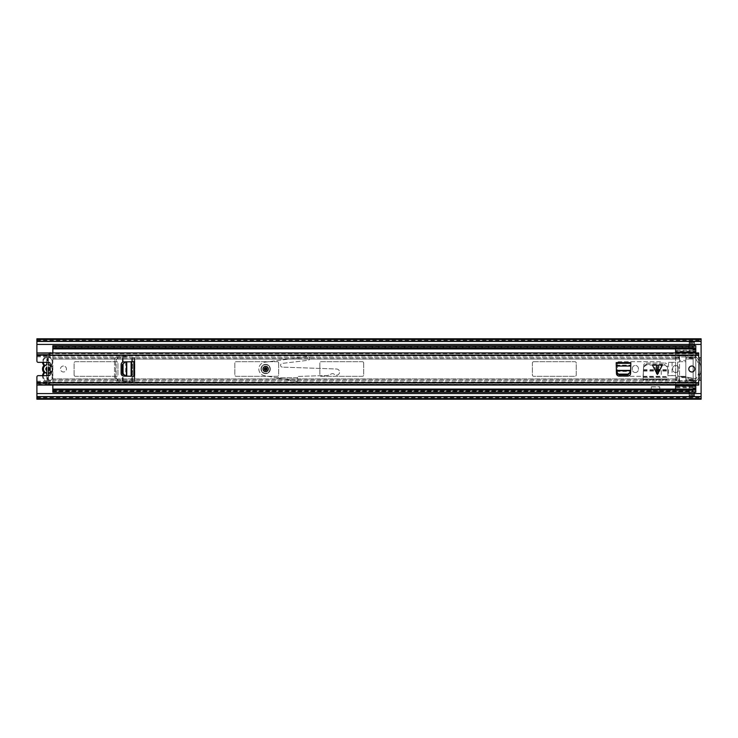 <?xml version="1.0" encoding="UTF-8"?>
<svg xmlns="http://www.w3.org/2000/svg" width="738" height="738" viewBox="0 0 738 738"><rect width="100%" height="100%" fill="white"/><g stroke="black" fill="none" stroke-linecap="round" stroke-linejoin="round"><path stroke-width="0.55" stroke-dasharray="3.69 2.77" d="M48.376 364.803L48.376 358.908L46.78 358.908L46.78 360.365L48.376 360.365L48.376 358.714L48.376 379.286L49.04 380.079A1.993 1.993 0 0 1 48.191 383.88A1.993 1.993 0 0 0 49.04 380.079L48.745 379.904M46.78 360.365L46.78 358.714L48.597 358.198L46.78 358.714L46.78 379.286L48.597 379.802M48.376 360.9L46.78 360.9L46.78 358.908M63.468 366.011A2.989 2.989 0 0 0 60.479 369A2.989 2.989 0 0 0 63.468 371.989A2.989 2.989 0 0 0 66.457 369A2.989 2.989 0 0 0 63.468 366.011A2.989 2.989 0 0 0 60.479 369A2.989 2.989 0 0 0 63.468 371.989A2.989 2.989 0 0 0 66.457 369A2.989 2.989 0 0 0 63.468 366.011M635.344 372.524A3.053 3.053 0 0 0 638.398 369.461L638.398 368.539A3.053 3.053 0 0 0 635.344 365.476A3.053 3.053 0 0 0 632.291 368.539L632.291 369.461A3.053 3.053 0 0 0 635.344 372.524A3.053 3.053 0 0 0 638.398 369.461L638.398 368.539A3.053 3.053 0 0 0 635.344 365.476A3.053 3.053 0 0 0 632.291 368.539L632.291 369.461A3.053 3.053 0 0 0 635.344 372.524M691.801 366.011A2.989 2.989 0 0 0 688.812 369A2.989 2.989 0 0 0 691.801 371.989A2.989 2.989 0 0 0 694.79 369A2.989 2.989 0 0 0 691.801 366.011A2.989 2.989 0 0 0 688.812 369A2.989 2.989 0 0 0 691.801 371.989A2.989 2.989 0 0 0 694.79 369A2.989 2.989 0 0 0 691.801 366.011M675.731 372.524A3.053 3.053 0 0 0 678.785 369.461L678.785 368.539A3.053 3.053 0 0 0 675.731 365.476A3.053 3.053 0 0 0 672.669 368.539L672.669 369.461A3.053 3.053 0 0 0 675.731 372.524A3.053 3.053 0 0 0 678.785 369.461L678.785 368.539A3.053 3.053 0 0 0 675.731 365.476A3.053 3.053 0 0 0 672.669 368.539L672.669 369.461A3.053 3.053 0 0 0 675.731 372.524M667.955 375.974L667.466 366.399L664.809 364.221L664.855 365.042L667.512 367.22L667.955 375.974L667.42 365.541A2.657 2.657 0 0 0 664.772 363.022A2.657 2.657 0 0 1 667.42 365.541L667.955 375.974M646.303 363.022L664.772 363.022L646.303 363.022A2.657 2.657 0 0 0 643.647 365.541A2.657 2.657 0 0 1 646.303 363.022M646.22 365.042L646.257 364.221L643.61 366.399L643.112 375.974L643.647 365.541L643.112 379.756L643.564 367.22L646.22 365.042L664.855 365.042M694.458 344.425L694.458 342.303L689.144 342.284L694.458 342.561L689.144 342.294L689.144 353.059L694.458 353.059L694.458 342.303L694.458 344.148L694.458 342.303L694.458 344.148L689.144 344.425M689.144 393.575L689.144 395.697L694.458 395.716L689.144 395.439L694.458 395.706L694.458 384.941L689.144 384.941L689.144 395.697L689.144 393.852L689.144 395.697L689.144 393.852L694.458 393.575M36.9 399.212L36.9 376.97A1.328 1.328 0 0 1 38.228 375.642L48.856 375.642A1.328 1.328 0 0 0 50.184 374.314L50.184 363.686A1.328 1.328 0 0 0 48.856 362.358L38.228 362.358A1.328 1.328 0 0 1 36.9 361.03L36.9 352.93L36.9 354.12L48.191 354.12A1.993 1.993 0 0 1 49.04 357.921A1.993 1.993 0 0 0 48.191 354.12L36.9 354.12L36.9 341.436L36.9 344.425L701.1 344.425L701.1 341.436L701.1 399.212M36.9 383.88L48.191 383.88L36.9 383.88M127.434 356.583L118.108 357.054L116.106 359.692L118.541 357.035L127.434 356.583L117.001 357.118A2.657 2.657 0 0 0 114.482 359.766A2.657 2.657 0 0 1 117.001 357.118L127.434 356.583M114.482 378.234L114.482 359.766L114.482 378.234A2.657 2.657 0 0 0 117.001 380.882A2.657 2.657 0 0 1 114.482 378.234M116.106 378.308L118.108 380.946L127.434 381.417L117.001 380.882L134.805 381.417L118.541 380.965L116.106 378.308L116.106 359.692M651.285 386.786L659.79 386.786L659.79 393.04L651.285 393.04L651.285 386.786L651.285 393.04L659.79 393.04L659.79 386.786M659.79 386.933L659.79 391.454L651.285 391.454L651.285 386.933L651.285 391.454L659.79 391.454L659.79 386.933L651.285 386.933M694.458 392.247L694.458 384.941L689.144 384.941L689.144 392.247M694.458 396.002L689.144 395.716L694.458 395.706L694.458 393.861L694.458 396.002L689.144 396.002L689.144 394.129L694.458 394.129L694.458 395.706L694.458 393.843L689.144 393.852L694.458 393.843L694.458 395.439L694.458 393.843L694.458 395.439L689.144 395.439L689.144 393.843L689.144 395.697L694.458 395.697L694.458 394.184L689.144 394.184L689.144 396.002M689.144 345.753L689.144 353.059L694.458 353.059L694.458 345.753M689.144 341.998L694.458 342.284L689.144 342.294L689.144 344.139L689.144 341.998L694.458 341.998L694.458 343.871L689.144 343.871L689.144 342.294L689.144 344.157L689.144 342.561L689.144 344.157L694.458 344.157L689.144 344.148L689.144 342.561L694.458 342.561L694.458 344.157L694.458 342.303L689.144 342.303L689.144 343.816L694.458 343.816L694.458 341.998M701.1 338.788L701.1 344.425M701.1 393.575L701.1 396.564L701.1 393.575L36.9 393.575M701.1 398.557L701.1 396.961L701.1 398.557L36.9 398.557L36.9 396.961L701.1 396.961L36.9 396.961L701.1 396.961L36.9 396.961L36.9 398.557L701.1 398.557L36.9 398.557M36.9 338.788L36.9 339.443L701.1 339.443L701.1 341.436L701.1 339.443L701.1 341.039L701.1 339.443L36.9 339.443L36.9 341.436L701.1 341.039L36.9 341.039L701.1 341.039L36.9 341.039L36.9 339.443L36.9 340.984L701.1 340.984L36.9 340.984L36.9 339.443L36.9 341.436L701.1 341.436M36.9 344.425L36.9 341.436M36.9 339.443L701.1 339.443M694.458 394.47L689.144 394.47M689.144 343.53L694.458 343.53M46.78 377.635L48.376 377.635L48.376 379.286L46.78 379.286L46.78 373.151M47.546 379.802L48.044 379.904M48.044 358.096L47.546 358.198M48.376 377.635L48.376 379.092L48.376 377.1L46.78 377.1M48.376 373.197L48.376 377.1M46.78 360.9L46.78 364.849M48.376 358.908L48.376 360.365M643.112 379.092L667.955 379.092L643.112 379.092M646.257 364.221L664.809 364.221M643.112 377.505L667.955 377.505L643.112 377.505M643.61 366.399L643.564 367.22M667.512 367.22L667.466 366.399M134.141 381.417L134.141 356.583L134.141 381.417M115.672 378.29L115.672 359.71M132.545 381.417L132.545 356.583L132.545 381.417M43.763 365.411A0.664 0.664 0 0 0 43.616 365.006A5.184 5.184 0 0 1 42.527 361.823A5.184 5.184 0 0 0 42.555 362.358A5.184 5.184 0 0 1 47.712 356.648A5.184 5.184 0 0 1 52.887 361.823A5.184 5.184 0 0 0 47.712 356.648A5.184 5.184 0 0 0 43.616 365.006A0.664 0.664 0 0 1 43.616 365.817L43.044 366.74A5.184 5.184 0 0 0 43.044 371.26L43.616 372.183A0.664 0.664 0 0 1 43.616 372.994A5.184 5.184 0 0 0 47.712 381.352A5.184 5.184 0 0 0 52.887 376.177A5.184 5.184 0 0 1 47.712 381.352A5.184 5.184 0 0 1 42.555 375.642M52.887 361.823A5.184 5.184 0 0 1 51.798 365.006A5.184 5.184 0 0 0 52.887 361.823M43.044 366.74A1.328 1.328 0 0 0 43.643 366.62L44.4 365.651A1.328 1.328 0 0 0 44.428 365.411M52.887 369A5.184 5.184 0 0 1 51.798 372.183L52.37 371.26A5.184 5.184 0 0 0 52.37 366.74L51.798 365.817A0.664 0.664 0 0 1 51.798 365.006L51.273 364.6A4.52 4.52 0 0 0 47.712 357.312A4.52 4.52 0 0 0 43.191 361.823A4.52 4.52 0 0 1 47.712 357.312A4.52 4.52 0 0 1 51.273 364.6L51.798 365.006A0.664 0.664 0 0 0 51.798 365.817A5.184 5.184 0 0 1 52.887 369A5.184 5.184 0 0 0 51.798 365.817A0.664 0.664 0 0 1 51.798 365.006M44.428 372.589A1.328 1.328 0 0 0 44.4 372.349A4.714 4.714 0 0 0 46.78 373.613L46.78 370.614A1.863 1.863 0 0 1 46.78 367.386L46.78 364.387A4.714 4.714 0 0 0 44.4 365.651M43.643 366.62A4.714 4.714 0 0 0 43.643 371.38A1.328 1.328 0 0 0 43.044 371.26M50.184 365.541A4.253 4.253 0 0 1 50.184 372.459M48.376 373.659A4.714 4.714 0 0 0 51.014 372.349A1.328 1.328 0 0 0 51.273 373.4L51.798 372.994A5.184 5.184 0 0 1 52.887 376.177A5.184 5.184 0 0 0 51.798 372.994A5.184 5.184 0 0 1 52.887 376.177A5.184 5.184 0 0 0 51.798 372.994A0.664 0.664 0 0 1 51.798 372.183L51.273 371.767A4.52 4.52 0 0 0 51.273 366.233A1.328 1.328 0 0 1 51.273 364.6A1.328 1.328 0 0 0 51.014 365.651A4.714 4.714 0 0 0 48.376 364.341L48.376 367.266A1.863 1.863 0 0 1 48.376 370.734L48.376 378.963L46.78 378.963L46.78 373.613M46.78 364.387L46.78 359.037L48.376 359.037L48.376 364.341M52.37 371.26A1.328 1.328 0 0 0 51.78 371.38A4.714 4.714 0 0 0 51.78 366.62A1.328 1.328 0 0 0 52.37 366.74M48.376 375.642L48.376 378.963L46.78 378.963L46.78 375.642M46.78 362.358L46.78 359.037L48.376 359.037L48.376 362.358M51.014 365.651L51.78 366.62M51.78 371.38L51.014 372.349M44.4 372.349L43.643 371.38M51.66 372.589A0.664 0.664 0 0 0 51.798 372.994A0.664 0.664 0 0 1 51.798 372.183A0.664 0.664 0 0 0 51.66 372.589A0.664 0.664 0 0 1 51.798 372.183M52.841 345.753L52.841 378.963L679.578 378.963L679.578 382.155L685.288 382.256L685.823 382.155L685.823 355.845L679.578 355.845L679.578 361.491A0.535 0.535 0 0 1 679.052 362.026L678.121 362.026A0.535 0.535 0 0 0 677.585 362.561L677.585 375.439A0.535 0.535 0 0 0 678.121 375.974L679.052 375.974A0.535 0.535 0 0 1 679.578 376.509L679.578 381.62L680.113 382.155L685.288 382.155L685.823 381.62L685.823 356.38L685.288 355.845L680.113 355.845L679.578 356.38L679.578 361.491A0.535 0.535 0 0 1 679.052 362.026L678.121 362.026A0.535 0.535 0 0 0 677.585 362.561L677.585 375.439A0.535 0.535 0 0 0 678.121 375.974L679.052 375.974A0.535 0.535 0 0 1 679.578 376.509L679.578 378.963L52.841 378.963L52.841 392.09L52.841 389.101L52.841 390.494L693.13 390.651L693.13 389.101L693.13 392.247L695.786 392.247L695.786 390.919L693.13 390.919L693.13 381.795L695.786 381.795L695.786 379.987L693.13 379.987L693.13 357.293L695.786 357.293L695.786 356.205L693.13 356.205L693.13 357.293M52.841 347.349L52.841 346.214L693.13 346.214L693.13 347.552L693.13 346.057L52.841 346.057L52.841 348.899L52.841 347.349L693.13 347.349L693.13 348.899L693.13 345.753L693.13 390.919M74.095 374.978A1.328 1.328 0 0 0 75.424 376.306L116.604 376.306A1.328 1.328 0 0 0 117.932 374.978L117.932 363.022A1.328 1.328 0 0 0 116.604 361.694L75.424 361.694A1.328 1.328 0 0 0 74.095 363.022L74.095 374.978A1.328 1.328 0 0 0 75.424 376.306L116.604 376.306A1.328 1.328 0 0 0 117.932 374.978L117.932 363.022A1.328 1.328 0 0 0 116.604 361.694L75.424 361.694A1.328 1.328 0 0 0 74.095 363.022L74.095 374.978M278.669 363.022A1.328 1.328 0 0 0 277.34 361.694L236.16 361.694A1.328 1.328 0 0 0 234.832 363.022L234.832 374.978A1.328 1.328 0 0 0 236.16 376.306L277.34 376.306A1.328 1.328 0 0 0 278.669 374.978L278.669 363.022A1.328 1.328 0 0 0 277.34 361.694L236.16 361.694A1.328 1.328 0 0 0 234.832 363.022L234.832 374.978A1.328 1.328 0 0 0 236.16 376.306L277.34 376.306A1.328 1.328 0 0 0 278.669 374.978L278.669 363.022M363.686 363.022A1.328 1.328 0 0 0 362.358 361.694L321.178 361.694A1.328 1.328 0 0 0 319.849 363.022L319.849 374.978A1.328 1.328 0 0 0 321.178 376.306L362.358 376.306A1.328 1.328 0 0 0 363.686 374.978L363.686 363.022A1.328 1.328 0 0 0 362.358 361.694L321.178 361.694A1.328 1.328 0 0 0 319.849 363.022L319.849 374.978A1.328 1.328 0 0 0 321.178 376.306L362.358 376.306A1.328 1.328 0 0 0 363.686 374.978L363.686 363.022M617.531 375.522A1.328 1.328 0 0 0 618.739 376.306L659.92 376.306A1.328 1.328 0 0 0 661.248 374.978L661.248 363.022A1.328 1.328 0 0 0 659.92 361.694L618.739 361.694A1.328 1.328 0 0 0 617.411 363.022L617.411 374.314M533.722 361.694A1.328 1.328 0 0 0 532.393 363.022L532.393 374.978A1.328 1.328 0 0 0 533.722 376.306L574.902 376.306A1.328 1.328 0 0 0 576.23 374.978L576.23 363.022A1.328 1.328 0 0 0 574.902 361.694L533.722 361.694A1.328 1.328 0 0 0 532.393 363.022L532.393 374.978A1.328 1.328 0 0 0 533.722 376.306L574.902 376.306A1.328 1.328 0 0 0 576.23 374.978L576.23 363.022A1.328 1.328 0 0 0 574.902 361.694L533.722 361.694M52.841 352.598L52.841 385.402M693.13 347.349L693.13 347.985L52.841 348.308L52.841 346.5L693.13 346.5L693.13 391.943L52.841 391.943L52.841 390.457L693.13 390.448L693.13 391.786L52.841 391.786L52.841 390.015L693.13 390.015L693.13 391.5L52.841 391.5L52.841 392.247M617.411 363.022L617.411 374.978A1.328 1.328 0 0 0 618.739 376.306L659.92 376.306A1.328 1.328 0 0 0 661.248 374.978L661.248 363.022A1.328 1.328 0 0 0 659.92 361.694L618.739 361.694A1.328 1.328 0 0 0 617.411 363.022M693.13 358.696L693.13 357.349L685.823 357.349L685.823 358.696L693.13 358.696M693.13 357.404L693.13 356.057L685.823 356.057L685.823 357.404L693.13 357.404M52.841 357.404L52.841 356.057L679.578 356.057L679.578 357.404L52.841 357.404M52.841 358.696L52.841 357.349L679.578 357.349L679.578 358.696L52.841 358.696M52.841 379.304L52.841 380.651L679.578 380.651L679.578 379.304L52.841 379.304M52.841 380.596L52.841 381.943L679.578 381.943L679.578 380.596L52.841 380.596M693.13 380.596L693.13 381.943L685.823 381.943L685.823 380.596L693.13 380.596M693.13 379.304L693.13 380.651L685.823 380.651L685.823 379.304L693.13 379.304M679.578 381.62L679.578 382.155M685.823 381.62L685.823 382.155M685.823 356.38L685.823 355.845M679.578 356.38L679.578 355.845M695.786 349.738L693.13 349.738L693.13 347.478L693.13 349.286L675.593 349.286L675.593 362.358L668.554 362.358L668.554 375.642L675.593 375.642L675.593 389.101M675.593 351.094L675.593 351.998L675.593 351.094L695.786 351.094L695.786 351.888L675.593 351.888M695.786 351.888L695.786 351.094M693.13 349.286L693.13 390.522L693.13 388.262L695.786 388.262M693.13 388.714L675.593 388.714M685.823 377.635L685.823 369L685.823 376.306L679.578 376.306L679.578 377.635L685.823 377.635L685.823 376.306L679.578 376.306L679.578 361.694L685.823 361.694L685.823 360.365L679.578 360.365L679.578 356.417L679.578 380.052L675.593 380.052M679.578 380.052L680.113 382.118L685.288 382.118L685.823 381.583A0.535 0.535 0 0 1 685.288 382.118L680.113 382.118A0.535 0.535 0 0 1 679.578 381.583L679.578 377.635M679.578 360.365L679.578 361.694L685.823 361.694L685.823 369L685.823 356.417L685.288 355.882L680.113 355.882L679.578 356.417A0.535 0.535 0 0 1 680.113 355.882L685.288 355.882A0.535 0.535 0 0 1 685.823 356.417L685.823 360.365M693.13 357.948L685.823 357.948M693.13 380.052L685.823 380.052M685.141 376.906L676.792 376.906L685.178 376.906L695.759 378.622L685.178 376.906L676.792 377.164L676.792 380.753L688.655 380.753L688.655 377.736L685.141 376.906M695.759 378.622L695.786 356.98L675.593 356.98L675.593 352.598M695.786 380.983L695.786 378.659L695.786 381.02L675.593 381.02L675.593 356.98M695.713 381.02L676.792 381.02L676.525 377.164L676.525 380.753M693.13 358.013L695.786 358.013L695.786 357.293M695.786 380.707L693.13 380.707L693.13 379.987M695.786 358.013L695.786 379.987M693.13 380.707L693.13 381.795M693.13 356.205L693.13 347.081L695.786 347.081L695.786 356.205M695.786 381.02L695.786 383.253L675.593 383.253L675.593 381.02M675.593 386.112L675.593 386.906L675.593 386.112L695.786 386.112L695.786 386.906L675.593 386.906M675.593 385.402L675.593 383.253M695.786 383.253L695.786 385.402M695.786 386.906L695.786 386.112M693.13 387.598L675.593 387.598M693.13 382.284L675.593 382.284M668.554 362.358L675.593 362.358L675.593 375.642L668.554 375.642M679.578 357.948L675.593 357.948M693.13 355.716L675.593 355.716M693.13 350.402L675.593 350.402M695.786 352.598L695.786 354.747L675.593 354.747M695.786 354.747L695.786 356.98M695.786 381.795L695.786 390.919M695.786 347.081L695.786 345.753L693.13 345.753L693.13 347.081M695.786 381.389L695.786 381.491A17.933 17.933 0 0 0 695.786 356.509L695.786 356.611M695.879 356.611A17.933 17.933 0 0 1 695.879 381.389M695.786 359.046A16.273 16.273 0 0 1 695.786 378.954A16.273 16.273 0 0 0 695.786 359.046M688.628 377.469L695.657 378.852M688.582 381.02L695.657 380.753M657.392 372.616L654.643 367.007L657.392 372.616L660.15 367.007L654.643 367.007L660.15 367.007L657.392 372.616M262.996 369A2.657 2.657 0 0 1 265.652 366.343A2.657 2.657 0 0 1 268.309 369A2.657 2.657 0 0 1 265.652 371.657A2.657 2.657 0 0 1 262.996 369A2.657 2.657 0 0 1 265.652 366.343A2.657 2.657 0 0 1 268.309 369A2.657 2.657 0 0 1 265.652 371.657A2.657 2.657 0 0 1 262.996 369A2.657 2.657 0 0 1 265.652 366.343A2.657 2.657 0 0 1 268.309 369A2.657 2.657 0 0 1 265.652 371.657A2.657 2.657 0 0 1 262.996 369A2.657 2.657 0 0 1 265.652 366.343A2.657 2.657 0 0 1 268.309 369M688.812 369A2.989 2.989 0 0 1 691.801 366.011A2.989 2.989 0 0 1 694.79 369A2.989 2.989 0 0 1 691.801 371.989A2.989 2.989 0 0 1 688.812 369M126.438 376.186L134.537 376.306L129.427 376.306L134.537 376.306L134.537 361.694L126.438 361.814M662.373 365.144L652.42 365.144M630.704 370.725L630.824 362.626L630.824 367.736L630.824 362.626L616.212 362.626L616.331 370.725M124.676 361.888L123.67 361.924A2.657 2.657 0 0 0 121.124 364.581L121.124 373.419A2.657 2.657 0 0 0 123.67 376.076L124.676 376.112M697.521 385.07L698.711 384.304L698.711 380.624A0.535 0.535 0 0 1 698.978 380.162L698.978 357.838A0.535 0.535 0 0 1 698.711 357.376L698.711 353.696L697.521 352.93M616.405 372.487L616.442 373.493A2.657 2.657 0 0 0 619.099 376.039L627.946 376.039A2.657 2.657 0 0 0 630.593 373.493L630.639 372.487M50.184 352.598L50.184 353.723L696.054 353.723L698.711 355.347M49.907 352.93L48.856 354.166L36.9 354.166L36.9 354.932L36.9 352.93L48.856 352.93L48.856 355.993L50.184 353.723L50.184 354.83L698.711 354.784L698.711 353.696M698.711 355.615L50.184 355.615L50.184 354.83L698.711 354.83L698.711 353.271L50.184 352.93L698.711 352.93L698.711 354.784L50.184 354.784M36.9 383.834L48.856 383.834L48.856 383.068L36.9 383.068L36.9 383.834L36.9 381.205L36.9 383.216L50.184 383.17L50.184 385.402L50.184 384.443L48.856 384.23L48.856 384.729L50.184 384.24L698.692 384.24M36.9 382.007L48.856 382.007L50.184 384.277L696.054 384.277L696.054 385.402M48.856 383.216L50.184 383.17L50.184 382.385L698.711 382.385M698.711 382.653L696.054 384.277M50.184 383.216L698.711 383.216L698.711 385.07L698.711 383.216L36.9 383.216M698.711 384.304L698.711 385.07L36.9 385.07L36.9 384.23L48.856 384.23L48.856 383.068L50.184 384.24M50.184 383.17L698.711 383.17L698.711 384.729L50.184 384.729M36.9 383.068L36.9 384.23M36.9 354.166L36.9 354.784M48.856 352.93L50.184 352.93M698.978 357.838L701.1 357.93L701.1 380.07L698.978 380.162M699.237 357.93L699.237 380.07L699.237 357.93M36.9 383.105L48.856 383.105L48.856 381.205L48.856 383.834L49.907 385.07M36.9 355.993L48.856 355.993L48.856 356.795L48.856 354.784M616.212 363.29L630.824 363.29M616.212 365.144L630.824 365.144L616.212 365.144M133.873 361.694L133.873 376.306M132.01 361.694L132.01 376.306L132.01 361.694M261.003 369A4.649 4.649 0 0 1 265.652 364.351A4.649 4.649 0 0 1 270.302 369A4.649 4.649 0 0 1 265.652 373.649A4.649 4.649 0 0 1 261.003 369A4.649 4.649 0 0 1 265.652 364.351A4.649 4.649 0 0 1 270.302 369A4.649 4.649 0 0 1 265.652 373.649A4.649 4.649 0 0 1 261.003 369M282.359 367.118A1.863 1.863 0 0 1 280.56 365.255A1.863 1.863 0 0 1 282.202 363.4L308.124 360.292A1.863 1.863 0 0 0 309.729 358.198A1.863 1.863 0 0 0 307.645 356.592L264.757 362.229A6.836 6.836 0 0 0 264.481 375.734L275.809 377.699L297.506 377.699L297.331 376.454L327.183 375.504A3.727 3.727 0 0 0 328.604 375.172L331.528 373.843A2.482 2.482 0 0 1 334.286 374.332A3.109 3.109 0 0 0 339.314 373.327A3.109 3.109 0 0 0 336.565 369L282.359 367.118A1.863 1.863 0 0 1 280.56 365.255A1.863 1.863 0 0 1 282.202 363.4L308.124 360.292A1.863 1.863 0 0 0 309.729 358.198A1.863 1.863 0 0 0 307.645 356.592L264.757 362.229A6.836 6.836 0 0 0 264.481 375.734L297.645 381.491L275.809 377.699L297.506 377.699L298.004 381.14L297.331 376.454L327.183 375.504A3.727 3.727 0 0 0 328.604 375.172L331.528 373.843A2.482 2.482 0 0 1 334.286 374.332A3.109 3.109 0 0 0 339.314 373.327A3.109 3.109 0 0 0 336.565 369L282.359 367.118M267.248 369A1.596 1.596 0 0 0 265.652 367.404A1.596 1.596 0 0 0 264.056 369A1.596 1.596 0 0 1 265.652 367.404A1.596 1.596 0 0 1 267.248 369A1.596 1.596 0 0 1 265.652 370.596A1.596 1.596 0 0 1 264.056 369A1.596 1.596 0 0 0 265.652 370.596A1.596 1.596 0 0 0 267.248 369A1.596 1.596 0 0 1 265.652 370.596A1.596 1.596 0 0 1 264.056 369A1.596 1.596 0 0 1 265.652 367.404A1.596 1.596 0 0 1 267.248 369A1.596 1.596 0 0 1 265.652 370.596A1.596 1.596 0 0 1 264.056 369A1.596 1.596 0 0 1 265.652 367.404A1.596 1.596 0 0 1 267.248 369M269.97 369A4.317 4.317 0 0 1 265.652 373.317A4.317 4.317 0 0 1 261.335 369A4.317 4.317 0 0 1 265.652 364.683A4.317 4.317 0 0 1 269.97 369A4.317 4.317 0 0 1 265.652 373.317A4.317 4.317 0 0 1 261.335 369A4.317 4.317 0 0 1 265.652 364.683A4.317 4.317 0 0 1 269.97 369M48.376 360.162L46.78 360.162M643.112 379.756L667.955 379.756L643.112 379.756M49.04 367.699L49.04 370.301M36.9 396.564L701.1 396.564M134.805 381.417L134.805 356.583L134.805 381.417M36.9 397.016L701.1 397.016L36.9 397.016M48.376 378.474L46.78 378.474M48.376 377.838L46.78 377.838M48.376 359.526L46.78 359.526M643.112 376.518L667.955 376.518M643.379 370.817L667.696 370.817M643.398 370.384L667.669 370.384M643.444 369.563L667.632 369.563M643.37 371.048L667.705 371.048M643.112 376.74L667.955 376.74M131.705 381.417L131.705 356.583M123.034 381.195L123.034 356.805M122.803 381.186L122.803 356.814M122.37 381.159L122.37 356.841M123.154 381.205L123.154 356.795M131.825 381.417L131.825 356.583M43.228 375.642A4.52 4.52 0 0 0 47.712 380.688A4.52 4.52 0 0 0 52.223 376.177A4.52 4.52 0 0 1 47.712 380.688A4.52 4.52 0 0 1 44.142 373.4L43.616 372.994M43.616 365.006L44.142 364.6A4.52 4.52 0 0 1 43.191 361.823A4.52 4.52 0 0 0 43.228 362.358M51.798 372.994L51.273 373.4A4.52 4.52 0 0 1 52.223 376.177A4.52 4.52 0 0 0 51.273 373.4A1.328 1.328 0 0 1 51.273 371.767M51.273 366.233L51.798 365.817M685.823 378.963L693.13 378.963L685.823 378.963M685.823 359.037L693.13 359.037L685.823 359.037M52.841 359.037L679.578 359.037L52.841 359.037M52.841 347.543L693.13 347.543L52.841 347.552M52.841 347.773L693.13 347.773L52.841 347.773M52.841 390.227L693.13 390.227L52.841 390.227M672.069 362.358L672.069 375.642M657.06 371.934L657.06 367.007M36.9 355.181L698.711 355.181M36.9 382.819L698.711 382.819M696.054 352.598L696.054 353.723M701.1 378.483L699.237 378.483M701.1 359.517L699.237 359.517M701.1 377.183L699.237 377.183M701.1 360.817L699.237 360.817M616.359 371.445L630.676 371.445M616.313 370.245L630.732 370.245M616.212 365.873L630.824 365.873M657.733 367.007L657.733 371.934M125.709 361.841L125.709 376.159M126.918 361.795L126.918 376.205M131.29 361.694L131.29 376.306M36.9 397.616L701.1 397.616M36.9 340.384L701.1 340.384M48.376 379.092L46.78 379.092M52.841 348.308L693.13 348.308M52.841 347.506L693.13 347.506M52.841 390.651L693.13 390.651M52.841 389.692L693.13 389.692M52.841 390.494L693.13 390.494M52.841 346.712L693.13 346.712M52.841 345.91L693.13 345.91M52.841 391.288L693.13 391.288M52.841 392.09L693.13 392.09M693.13 390.522L675.593 390.522M693.13 347.478L675.593 347.478M36.9 354.932L48.856 354.932L50.184 353.76L698.692 353.76M36.9 381.205L48.856 381.205L50.184 382.385M36.9 356.795L48.856 356.795L50.184 355.615"/><path stroke-width="1.11" d="M689.144 392.247L689.144 393.575M694.458 393.575L694.458 392.247M694.458 345.753L694.458 344.425M689.144 344.425L689.144 345.753M701.1 344.425L36.9 344.425L36.9 361.03A1.328 1.328 0 0 0 38.228 362.358L48.856 362.358A1.328 1.328 0 0 1 50.184 363.686L50.184 374.314A1.328 1.328 0 0 1 48.856 375.642L38.228 375.642A1.328 1.328 0 0 0 36.9 376.97L36.9 393.575L701.1 393.575L701.1 338.788L36.9 338.788L36.9 339.443L701.1 339.443M36.9 393.575L36.9 399.212L701.1 399.212L701.1 393.575M36.9 344.425L36.9 339.443M36.9 398.557L701.1 398.557M50.184 372.459A4.253 4.253 0 0 1 48.376 373.197L48.376 370.734A1.863 1.863 0 0 0 48.376 367.266L48.376 375.642M46.78 375.642L46.78 370.614A1.863 1.863 0 0 1 46.78 367.386L46.78 373.151A4.253 4.253 0 0 1 46.78 364.849L46.78 362.358M43.044 371.26L43.616 372.183A0.664 0.664 0 0 1 43.616 372.994L44.142 373.4A1.328 1.328 0 0 0 44.142 371.767A4.52 4.52 0 0 1 44.142 366.233A1.328 1.328 0 0 0 44.142 364.6L43.616 365.006A5.184 5.184 0 0 1 42.555 362.358A5.184 5.184 0 0 0 43.616 365.006A0.664 0.664 0 0 1 43.616 365.817L43.044 366.74M42.555 375.642A5.184 5.184 0 0 1 43.616 372.994M48.376 362.358L48.376 364.803A4.253 4.253 0 0 1 50.184 365.541M43.616 365.817A5.184 5.184 0 0 0 43.616 372.183A5.184 5.184 0 0 1 43.616 365.817L44.142 366.233M617.411 374.314L617.411 374.978A1.328 1.328 0 0 0 617.531 375.522M693.13 348.899L52.841 348.899L52.841 348.142L693.13 348.142L693.13 349.074L695.786 349.074L695.786 352.598M52.841 348.142L52.841 345.753L695.786 345.753L695.786 349.074M52.841 348.899L52.841 352.598M52.841 385.402L52.841 389.101L693.13 389.101M695.786 385.402L695.786 392.247L52.841 392.247L52.841 389.101M52.841 389.858L693.13 389.858L693.13 388.262L695.786 388.262M675.593 352.598L675.593 348.899M675.593 389.101L675.593 385.402M695.786 349.738L693.13 349.738L693.13 349.074M693.13 348.142L693.13 345.753M693.13 392.247L693.13 389.858M657.392 365.144L662.373 365.144L657.392 374.443L652.42 365.144L657.392 365.144M268.309 369A2.657 2.657 0 0 0 265.652 366.343A2.657 2.657 0 0 0 262.996 369A2.657 2.657 0 0 0 265.652 371.657A2.657 2.657 0 0 0 268.309 369M694.79 369A2.989 2.989 0 0 0 691.801 366.011A2.989 2.989 0 0 0 688.812 369A2.989 2.989 0 0 0 691.801 371.989A2.989 2.989 0 0 0 694.79 369M133.873 361.694L123.67 361.924A2.657 2.657 0 0 0 121.124 364.581L121.124 373.419A2.657 2.657 0 0 0 123.67 376.076L134.537 376.306L134.537 361.694L133.873 361.694L133.873 376.306M616.212 363.29L616.442 373.493A2.657 2.657 0 0 0 619.099 376.039L627.946 376.039A2.657 2.657 0 0 0 630.593 373.493L630.824 362.626L616.212 362.626L616.212 363.29L630.824 363.29M698.978 357.838L701.1 357.93L701.1 380.07L698.978 380.162L698.978 357.838A0.535 0.535 0 0 1 698.711 357.376L698.711 352.93L36.9 352.93M698.978 380.162A0.535 0.535 0 0 0 698.711 380.624L698.711 385.07L36.9 385.07M49.907 352.93L697.521 352.93M50.184 352.598L50.184 353.271M49.907 385.07L697.521 385.07M619.034 374.12L628.01 374.12L630.667 371.758L630.704 370.725L616.331 370.725L616.378 371.758L619.062 374.849L627.983 374.849L628.01 374.12M630.667 371.758L627.983 374.849M619.062 374.849L616.378 371.758M123.043 364.507L123.043 373.493L125.395 376.149L126.438 376.186L126.438 361.814L125.395 361.851L122.314 364.535L122.314 373.465L123.043 373.493M125.395 376.149L122.314 373.465M122.314 364.535L125.395 361.851M266.981 369A1.328 1.328 0 0 1 265.652 370.328A1.328 1.328 0 0 1 264.324 369A1.328 1.328 0 0 1 265.652 367.672A1.328 1.328 0 0 1 266.981 369M49.04 367.699L49.04 370.301M36.9 396.564L701.1 396.564M36.9 341.436L701.1 341.436M44.428 372.589A1.328 1.328 0 0 1 44.142 373.4A4.52 4.52 0 0 0 43.228 375.642M43.228 362.358A4.52 4.52 0 0 0 44.142 364.6A1.328 1.328 0 0 1 44.428 365.411M44.142 371.767L43.616 372.183A0.664 0.664 0 0 1 43.763 372.589M695.786 348.41L693.13 348.41M695.786 388.926L693.13 388.926M693.13 389.59L695.786 389.59M658.204 365.144L658.204 373.64M36.9 355.181L698.711 355.181M36.9 382.819L698.711 382.819M616.212 366.03L630.824 366.03M616.322 370.402L630.722 370.402M656.589 373.64L656.589 365.144M131.133 361.694L131.133 376.306M126.761 361.804L126.761 376.195M266.317 369A0.664 0.664 0 0 0 265.652 368.336A0.664 0.664 0 0 0 264.988 369A0.664 0.664 0 0 0 265.652 369.664A0.664 0.664 0 0 0 266.317 369M695.786 351.998L675.593 351.998M695.786 386.002L675.593 386.002"/></g></svg>
